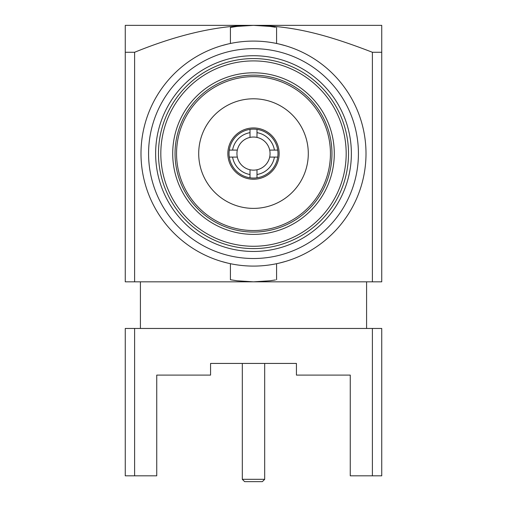 <?xml version="1.0" encoding="UTF-8"?>
<svg xmlns="http://www.w3.org/2000/svg" width="507" height="507" viewBox="0 0 507 507"><rect width="100%" height="100%" fill="white"/><g stroke="black" fill="none" stroke-linecap="round" stroke-linejoin="round"><path stroke-width="0.76" d="M253.5 266.093A112.503 112.503 0 0 1 140.997 153.589A112.503 112.503 0 0 1 253.5 41.086A112.503 112.503 0 0 1 366.003 153.589A112.503 112.503 0 0 1 253.5 266.093M253.5 48.666A104.924 104.924 0 0 1 358.424 153.589A104.924 104.924 0 0 1 253.5 258.513A104.924 104.924 0 0 1 148.576 153.589A104.924 104.924 0 0 1 253.5 48.666M230.419 263.697L230.419 279.737L237.175 280.789L253.5 281.829L269.825 280.789L275.466 279.934M275.466 27.245L269.825 26.396L253.5 25.35L237.175 26.396L230.419 27.448L230.419 43.482M227.561 263.063L221.445 261.428M221.445 45.75L227.567 44.122M134.609 52.272L134.609 281.829L125.261 281.829L125.261 52.272L134.609 52.272C178.603 34.343 218.238 25.369 253.5 25.35C292.038 25.825 324.315 33.696 372.392 52.272L372.392 281.829L134.609 281.829M125.261 52.272L125.261 25.35L381.739 25.35L381.739 281.829L372.392 281.829M381.739 52.272L372.392 52.272M125.261 328.46L134.609 328.46L134.609 475.82L125.261 475.82L125.261 328.46M372.392 328.46L372.392 475.82L381.739 475.82L381.739 328.46L134.609 328.46M372.392 475.82L350.261 475.82L350.261 375.098L296.43 375.098L296.43 363.437L210.57 363.437L210.57 375.098L156.739 375.098L156.739 475.82L134.609 475.82M125.261 475.82L125.261 363.437M264.692 363.437L264.692 479.318L242.308 479.318L242.308 363.437M264.692 479.318L262.36 481.65L244.64 481.65L242.308 479.318M279.433 44.122L285.555 45.75M285.555 261.428L279.439 263.063M253.5 55.719A97.87 97.87 0 0 1 351.37 153.589A97.87 97.87 0 0 1 253.5 251.459A97.87 97.87 0 0 1 155.63 153.589A97.87 97.87 0 0 1 253.5 55.719M253.5 58.578A95.012 95.012 0 0 0 158.488 153.589A95.012 95.012 0 0 0 253.5 248.601A95.012 95.012 0 0 0 348.512 153.589A95.012 95.012 0 0 0 253.5 58.578M253.5 246.269A92.68 92.68 0 0 0 346.18 153.589A92.68 92.68 0 0 0 253.5 60.91A92.68 92.68 0 0 0 160.82 153.589A92.68 92.68 0 0 0 253.5 246.269M253.5 234.38A80.79 80.79 0 0 1 172.71 153.589A80.79 80.79 0 0 1 253.5 72.799A80.79 80.79 0 0 1 334.29 153.589A80.79 80.79 0 0 1 253.5 234.38M253.5 232.048A78.458 78.458 0 0 1 175.042 153.589A78.458 78.458 0 0 1 253.5 75.131A78.458 78.458 0 0 1 331.958 153.589A78.458 78.458 0 0 1 253.5 232.048M253.5 76.646A76.944 76.944 0 0 0 176.556 153.589A76.944 76.944 0 0 0 253.5 230.533A76.944 76.944 0 0 0 330.444 153.589A76.944 76.944 0 0 0 253.5 76.646M253.5 98.795A54.794 54.794 0 0 1 308.294 153.589A54.794 54.794 0 0 1 253.5 208.383A54.794 54.794 0 0 1 198.706 153.589A54.794 54.794 0 0 1 253.5 98.795M253.5 127.941A25.648 25.648 0 0 1 279.148 153.589A25.648 25.648 0 0 1 253.5 179.237A25.648 25.648 0 0 1 227.852 153.589A25.648 25.648 0 0 1 253.5 127.941M229.272 150.091A24.482 24.482 0 0 1 277.728 150.091L269.68 150.091A16.554 16.554 0 0 1 269.68 157.088L277.728 157.088A24.482 24.482 0 0 1 229.272 157.088L237.32 157.088A16.554 16.554 0 0 1 237.32 150.091L229.272 150.091A24.482 24.482 0 0 0 229.272 157.088M277.728 157.088A24.482 24.482 0 0 0 277.728 150.091M250.002 177.818L250.002 169.769A16.554 16.554 0 0 0 256.998 169.769L256.998 177.818M250.002 174.516A21.218 21.218 0 0 1 232.574 157.088M250.002 129.361L250.002 137.41A16.554 16.554 0 0 1 256.998 137.41L256.998 129.361M232.574 150.091A21.218 21.218 0 0 1 250.002 132.663M256.998 132.663A21.218 21.218 0 0 1 274.426 150.091M274.426 157.088A21.218 21.218 0 0 1 256.998 174.516M256.998 137.41A16.554 16.554 0 0 1 269.68 150.091M269.68 157.088A16.554 16.554 0 0 1 256.998 169.769M237.32 150.091A16.554 16.554 0 0 1 250.002 137.41M250.002 169.769A16.554 16.554 0 0 1 237.32 157.088M276.581 279.737L276.581 263.697M276.581 43.482L276.581 27.448M366.586 328.46L366.586 281.829M140.414 328.46L140.414 281.829"/></g></svg>
